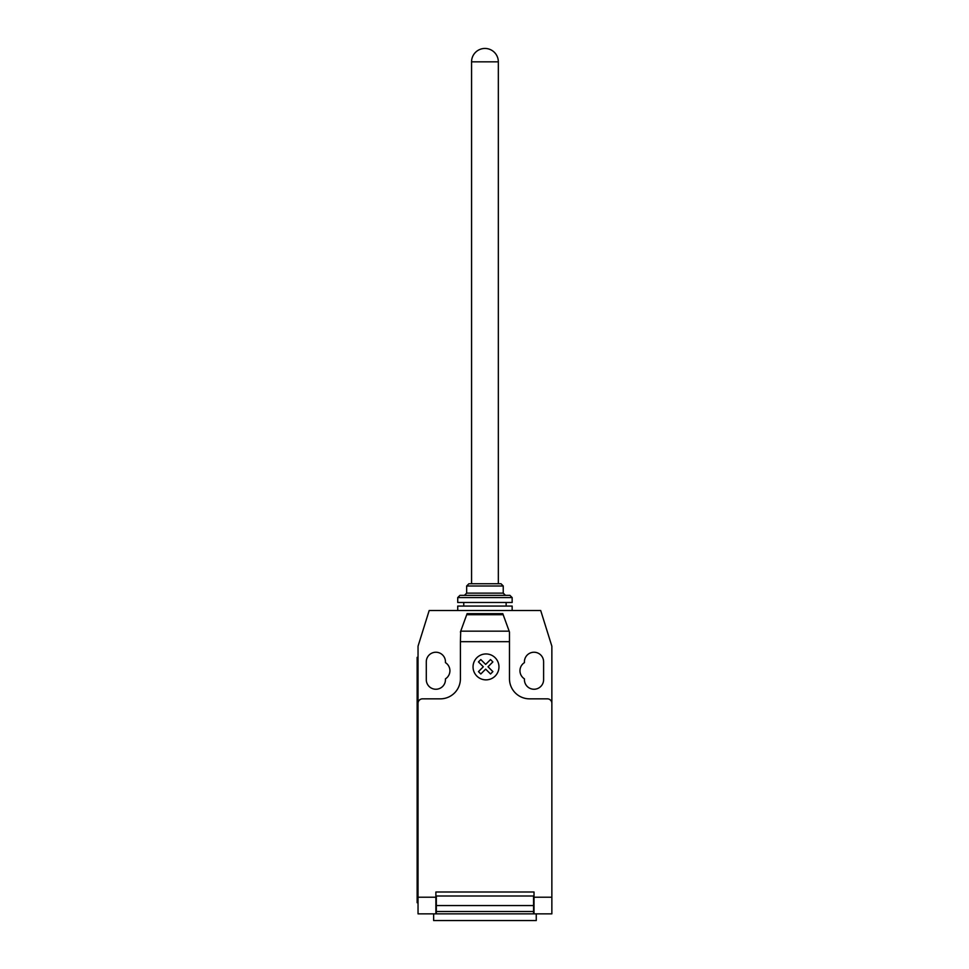 <?xml version="1.0" encoding="UTF-8"?>
<svg xmlns="http://www.w3.org/2000/svg" width="969" height="969" viewBox="0 0 969 969"><rect width="100%" height="100%" fill="white"/><g stroke="black" fill="none" stroke-linecap="round" stroke-linejoin="round"><path stroke-width="1.45" d="M498.332 61.834A13.384 13.384 0 0 0 484.948 48.45A13.384 13.384 0 0 0 471.564 61.834L498.332 61.834L498.332 583.75M471.564 61.834L471.564 583.75M512.153 610.518L512.153 606.061L457.731 606.061L457.731 610.518M466.658 585.991L503.238 585.991L501.009 583.75L468.887 583.75L466.658 585.991L466.658 593.125L464.43 595.354M503.238 585.991L503.238 593.125L505.467 595.354M459.96 595.354L457.731 597.582L457.731 602.488L512.153 602.488L512.153 597.582L509.924 595.354L459.96 595.354M463.751 602.488L463.751 606.061M506.133 602.488L506.133 606.061M457.731 597.582L512.153 597.582M466.658 593.125L503.238 593.125M433.64 913.864L433.64 920.55L536.257 920.55L536.257 913.864M551.858 901.424L551.858 912.192M460.723 631.17L467.106 613.643L502.79 613.643L509.476 632.03L509.476 641.684L460.408 641.684L460.723 631.17L509.173 631.17M503.177 614.697L466.719 614.697M467.106 613.643L502.79 613.643M509.476 632.03L508.955 630.589M509.476 641.684L509.476 678.772A20.07 20.07 0 0 0 529.558 698.843L547.4 698.843A4.457 4.457 0 0 1 551.858 703.3L551.858 897.209L534.016 897.209L534.016 913.864L551.858 913.864L551.858 897.209M551.858 703.3L551.858 646.202L540.702 610.518L429.182 610.518L418.039 646.202L418.039 703.3A4.457 4.457 0 0 1 422.496 698.843L440.338 698.843A20.07 20.07 0 0 0 460.408 678.772L460.408 641.684M418.039 703.3L418.039 897.209L435.88 897.209L435.88 892.001L534.016 892.001L534.016 897.209M533.568 905.555L533.568 896.01L436.329 896.01L436.329 911.514L533.568 911.514L533.568 905.555L436.329 905.555M436.329 911.514L436.329 913.864L533.568 913.864L533.568 911.514M418.039 897.209L418.039 913.864L435.88 913.864L435.88 897.209M417.142 893.781L417.142 666.284L418.039 666.284L418.039 893.781L417.142 893.781L417.142 902.708L418.039 902.708M418.039 657.357L417.142 657.357L417.142 666.284M460.929 630.589L460.408 632.03M524.423 662.639A9.593 9.593 0 0 0 524.423 678.845L524.423 679.669A9.593 9.593 0 0 0 534.016 689.25A9.593 9.593 0 0 0 543.609 679.669L543.609 661.815A9.593 9.593 0 0 0 534.016 652.234A9.593 9.593 0 0 0 524.423 661.815L524.423 662.639M445.461 678.845A9.593 9.593 0 0 0 445.461 662.639L445.461 661.815A9.593 9.593 0 0 0 435.88 652.234A9.593 9.593 0 0 0 426.287 661.815L426.287 679.669A9.593 9.593 0 0 0 435.88 689.25A9.593 9.593 0 0 0 445.461 679.669L445.461 678.845M492.87 671.626L490.52 673.988L485.663 669.131L480.806 673.988L478.456 671.626L483.301 666.769L478.456 661.924L480.806 659.574L485.663 664.419L490.52 659.574L492.87 661.924L488.013 666.769L492.87 671.626M498.962 666.914A12.96 12.96 0 0 0 479.522 655.686A12.96 12.96 0 0 0 479.522 678.13A12.96 12.96 0 0 0 498.962 666.914"/></g></svg>
